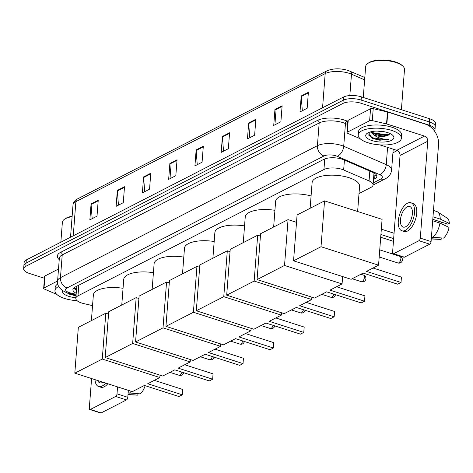 <?xml version="1.0" encoding="UTF-8"?>
<svg xmlns="http://www.w3.org/2000/svg" width="473" height="473" viewBox="0 0 473 473"><rect width="100%" height="100%" fill="white"/><g stroke="black" fill="none" stroke-linecap="round" stroke-linejoin="round"><path stroke-width="0.71" d="M359.013 193.534L370.915 187.42A12.984 4.967 -175.6 0 0 373.073 184.955A12.984 4.967 -175.6 0 0 369.058 180.934L343.658 169.973A12.984 4.967 -175.6 0 0 341.89 169.31A12.984 4.967 -175.6 0 0 323.94 169.529L77.98 295.844A12.984 4.967 -175.6 0 0 75.822 298.315A12.984 4.967 -175.6 0 0 83.585 303.536L92.542 305.623M75.822 298.315L76.744 286.354A12.984 4.967 4.4 0 1 76.756 286.248M373.493 179.474L374.681 178.865A12.984 4.967 -175.6 0 0 376.839 176.399A12.984 4.967 -175.6 0 0 372.819 172.379L343.611 159.768A12.984 4.967 -175.6 0 0 341.843 159.111A12.984 4.967 -175.6 0 0 323.893 159.33L75.065 287.117A12.984 4.967 -175.6 0 0 72.907 289.588A12.984 4.967 -175.6 0 0 76.212 293.278M44.438 278.272L29.432 273.453A12.984 4.967 4.4 0 1 23.65 268.782A12.984 4.967 4.4 0 1 25.808 266.311L342.937 103.445A12.984 4.967 4.4 0 1 360.893 103.226L429.218 125.162A12.984 4.967 4.4 0 1 434.994 129.839A12.984 4.967 4.4 0 1 434.492 131.039M397.32 150.55L392.933 152.803M23.65 268.782L24.141 262.403A12.984 4.967 4.4 0 1 26.299 259.931L343.428 97.066A12.984 4.967 4.4 0 1 361.384 96.853L429.709 118.782L429.46 121.975A12.984 4.967 4.4 0 1 435.243 126.652A12.984 4.967 4.4 0 0 429.46 121.975L361.135 100.04L429.46 121.975L429.218 125.162M343.428 97.066L343.185 100.252A12.984 4.967 4.4 0 1 361.135 100.04A12.984 4.967 4.4 0 0 343.185 100.252L26.05 263.124L343.185 100.252L342.937 103.445M23.898 265.59A12.984 4.967 4.4 0 1 26.05 263.124A12.984 4.967 4.4 0 0 23.898 265.59M76.455 290.085A12.984 4.967 4.4 0 1 73.717 288.045M376.272 174.75A12.984 4.967 4.4 0 1 374.923 175.678L373.741 176.287M92.182 218.65L91.076 204.472A3.465 2.714 -117.2 0 1 91.076 203.904L89.846 219.85L97.012 216.173L98.236 200.227L91.076 203.904M118.451 205.158L117.345 190.98A3.465 2.714 -117.2 0 1 117.345 190.412L116.116 206.358L123.282 202.681L124.505 186.734L117.345 190.412M144.72 191.671L143.615 177.493A3.465 2.714 -117.2 0 1 143.615 176.92L142.385 192.866L149.551 189.188L150.775 173.242L143.615 176.92M170.99 178.179L169.884 164.001A3.465 2.714 -117.2 0 1 169.878 163.433L168.654 179.379L175.82 175.696L177.044 159.756L169.878 163.433M302.33 110.723L301.224 96.545A3.465 2.714 -117.2 0 1 301.224 95.978L299.994 111.924L307.16 108.246L308.384 92.3L301.224 95.978M276.061 124.216L274.955 110.038A3.465 2.714 -117.2 0 1 274.955 109.47L273.725 125.416L280.891 121.738L282.121 105.792L274.955 109.47M249.797 137.708L248.686 123.53A3.465 2.714 -117.2 0 1 248.686 122.962L247.456 138.908L254.622 135.225L255.852 119.279L248.686 122.962M223.528 151.194L222.416 137.016A3.465 2.714 -117.2 0 1 222.416 136.449L221.193 152.395L228.353 148.717L229.582 132.771L222.416 136.449M197.259 164.687L196.147 150.509A3.465 2.714 -117.2 0 1 196.147 149.941L194.923 165.887L202.083 162.209L203.313 146.263L196.147 149.941M429.709 118.782A12.984 4.967 4.4 0 1 435.485 123.459L434.994 129.839M347.3 132.198A2.164 0.828 -175.6 0 0 346.945 132.611L347.862 120.65A2.164 0.828 4.4 0 1 348.223 120.237L347.3 132.198L369.632 120.733L370.554 108.772A2.164 0.828 4.4 0 1 373.215 108.642L387.452 111.971A2.164 0.828 4.4 0 1 387.777 112.06L425.381 124.133A17.312 13.575 -117.2 0 1 438.536 144.697L431.086 241.567A2.164 1.058 107.8 0 1 429.738 244.174L418.948 240.71A2.164 1.058 -72.2 0 0 420.296 238.102L427.752 141.232A4.328 3.394 62.8 0 0 424.458 136.088L386.861 124.021A2.164 0.828 -175.6 0 0 386.53 123.926L372.292 120.603A2.164 0.828 -175.6 0 0 369.632 120.733M348.223 120.237L370.554 108.772M379.837 144.886L396.758 150.319A4.328 3.394 62.8 0 1 400.052 155.457L392.596 252.328A2.164 1.058 -72.2 0 0 393.128 253.776A2.164 1.058 -72.2 0 0 393.637 253.711L404.427 257.17L429.738 244.174M404.427 257.17A2.164 1.058 107.8 0 1 403.918 257.241L393.128 253.776M393.637 253.711L418.948 240.71M346.945 132.611A2.164 0.828 -175.6 0 0 347.614 133.28L358.865 138.134A2.164 0.828 -175.6 0 0 359.161 138.246L359.888 138.483M405.657 226.744A10.82 5.28 -72.2 0 0 412.066 216.031A10.82 5.28 -72.2 0 0 409.73 206.476A10.82 5.28 -72.2 0 0 407.188 206.813A10.82 5.28 -72.2 0 0 400.779 217.521A10.82 5.28 -72.2 0 0 403.114 227.081A10.82 5.28 -72.2 0 0 405.657 226.744M432.795 219.342L447.884 224.184L449.35 223.433L440.257 219.094L432.99 216.829M401.926 230.789L404.084 231.48A14.716 7.184 -72.2 0 0 407.537 231.025A14.716 7.184 -72.2 0 0 416.258 216.457A14.716 7.184 -72.2 0 0 413.077 203.461L410.919 202.769A14.716 7.184 -72.2 0 0 407.466 203.224A14.716 7.184 -72.2 0 0 398.745 217.793A14.716 7.184 -72.2 0 0 401.926 230.789A14.716 7.184 -72.2 0 0 405.379 230.333A14.716 7.184 -72.2 0 0 414.1 215.765A14.716 7.184 -72.2 0 0 410.919 202.769M433.067 216.788A14.279 6.971 -72.2 0 0 433.043 216.114M440.257 219.094A14.279 6.971 -72.2 0 0 437.507 211.886A14.279 6.971 -72.2 0 0 436.68 211.49L433.481 210.461M449.35 223.433A11.251 5.493 -72.2 0 0 447.198 218.148L437.507 211.886M431.287 238.966L440.375 239.391A11.251 5.493 -72.2 0 0 441.126 239.338L441.232 237.984M431.299 238.776L441.126 239.338M441.758 222.221A8.656 4.227 -72.2 0 0 440.824 223.498M432.629 221.524A14.279 6.971 -72.2 0 0 432.76 220.773L439.949 223.085L449.043 227.418A11.251 5.493 -72.2 0 1 443.514 238.108L431.423 237.133M432.511 237.481A14.279 6.971 -72.2 0 0 439.949 223.085M363.276 97.456L365.659 66.522A19.476 7.45 4.4 0 1 367.639 63.577L368.473 62.974A18.607 7.119 4.4 0 1 395.404 61.939A18.607 7.119 4.4 0 1 402.251 65.576L402.984 66.297A19.476 7.45 4.4 0 1 404.492 69.507L401.4 109.695M367.639 63.577A19.476 7.45 4.4 0 1 395.818 62.495A19.476 7.45 4.4 0 1 402.984 66.297M367.858 142.71A21.64 8.283 4.4 0 1 358.227 134.917A21.64 8.283 4.4 0 1 369.88 128.555A21.64 8.283 4.4 0 1 391.739 130.447A21.64 8.283 4.4 0 1 401.37 138.24A21.64 8.283 4.4 0 1 389.717 144.602A21.64 8.283 4.4 0 1 367.858 142.71M358.227 134.917L358.469 131.731A21.64 8.283 4.4 0 1 370.123 125.369A21.64 8.283 4.4 0 1 391.981 127.261A21.64 8.283 4.4 0 1 401.618 135.053L401.37 138.24M377.17 131.092L385.596 132.026M371.204 131.731L374.799 134.161C379.724 135.922 384.064 136.336 387.83 135.39L390.195 133.617M387.83 135.39A9.779 3.743 4.4 0 1 374.711 135.367A9.779 3.743 4.4 0 1 374.078 135.148L370.507 131.908M387.582 132.582A14.107 5.398 4.4 0 1 392.773 135.337A14.107 5.398 4.4 0 1 388.771 141.338A14.107 5.398 4.4 0 1 372.015 140.576A14.107 5.398 4.4 0 1 367.166 133.362A14.107 5.398 4.4 0 1 387.582 132.582M368.585 132.57L372.056 138.134L373.055 138.565L379.754 140.221L388.889 139.387C383.881 139.57 379.121 138.293 374.61 135.55L374.078 135.148M373.292 133.427L385.915 135.402L388.747 135.059M371.961 138.092L379.754 140.221M371.293 131.843L373.327 132.789L385.962 134.77L389.977 134.143M368.242 134.835L372.943 137.85L385.572 139.831L388.889 139.387M310.134 208.28L312.109 182.602A23.804 9.111 4.4 0 1 324.927 175.601A23.804 9.111 4.4 0 1 348.973 177.682A23.804 9.111 4.4 0 1 359.575 186.256L357.629 211.496M363.158 273.104L397.675 284.184L401.021 282.47L366.498 271.384L378.56 265.193L321.019 246.723L293.556 260.824L351.096 279.295L363.158 273.104M401.429 277.125L401.021 282.47L401.429 277.125L373.055 268.02M293.556 260.824L297.085 214.979L324.549 200.877L382.083 219.348L378.56 265.193M324.549 200.877L321.019 246.723M381.327 229.169L394.062 233.26M380.919 234.513L393.654 238.599M393.441 241.325L380.712 237.233M273.642 227.022L275.617 201.338A23.804 9.111 4.4 0 1 311.074 195.993M326.666 291.841L361.189 302.927L364.529 301.206L330.006 290.126L342.068 283.93L284.533 265.459L257.07 279.567L314.604 298.037L326.666 291.841M364.943 295.867L364.529 301.206L364.943 295.867L336.569 286.756M342.635 276.581L342.068 283.93M257.07 279.567L260.593 233.721L288.057 219.62L284.533 265.459M296.518 222.334L288.057 219.62M243.264 242.619L245.245 216.941A23.804 9.111 4.4 0 1 274.925 210.319M296.287 307.444L330.81 318.524L334.157 316.809L299.634 305.724L311.695 299.533L254.155 281.063L226.691 295.164L284.232 313.634L296.287 307.444M334.565 311.465L334.157 316.809L334.565 311.465L306.191 302.359M311.873 297.162L311.695 299.533M226.691 295.164L230.221 249.318L257.684 235.217L254.155 281.063M260.416 236.092L257.684 235.217M212.891 258.223L214.866 232.539A23.804 9.111 4.4 0 1 244.553 225.917M265.915 323.041L300.438 334.127L303.778 332.407L269.255 321.327L281.317 315.13L223.776 296.66L196.319 310.767L253.853 329.238L265.915 323.041M304.192 327.068L303.778 332.407L304.192 327.068L275.818 317.957M281.5 312.759L281.317 315.13M196.319 310.767L199.843 264.921L227.306 250.814L223.776 296.66M230.038 251.695L227.306 250.814M182.513 273.82L184.494 248.142A23.804 9.111 4.4 0 1 214.174 241.52M235.536 338.644L270.059 349.724L273.406 348.01L238.883 336.924L250.938 330.733L193.404 312.263L165.94 326.364L223.481 344.835L235.536 338.644M273.814 342.665L273.406 348.01L273.814 342.665L245.44 333.56M251.122 328.363L250.938 330.733M165.94 326.364L169.47 280.519L196.934 266.417L193.404 312.263M199.659 267.292L196.934 266.417M152.14 289.423L154.115 263.739A23.804 9.111 4.4 0 1 183.802 257.117M205.164 354.242L239.687 365.327L243.027 363.607L208.504 352.527L220.566 346.331L163.025 327.86L135.568 341.967L193.102 360.438L205.164 354.242M243.441 358.268L243.027 363.607L243.441 358.268L215.061 349.157M220.749 343.96L220.566 346.331M135.568 341.967L139.092 296.122L166.555 282.014L163.025 327.86M169.287 282.895L166.555 282.014M121.762 305.02L123.737 279.342A23.804 9.111 4.4 0 1 153.423 272.714M174.785 369.845L209.308 380.925L212.655 379.21L178.132 368.124L190.187 361.934L132.653 343.463L105.189 357.564L162.73 376.035L174.785 369.845M213.063 373.865L212.655 379.21L213.063 373.865L184.689 364.76M190.371 359.557L190.187 361.934M105.189 357.564L108.719 311.719L136.177 297.618L132.653 343.463M138.908 298.493L136.177 297.618M91.39 320.623L93.364 294.939A23.804 9.111 4.4 0 1 123.051 288.317M144.413 385.442L178.936 396.528L182.276 394.807L147.753 383.727L159.815 377.531L102.274 359.06L74.811 373.167L132.351 391.638L144.413 385.442M182.69 389.468L182.276 394.807L182.69 389.468L154.31 380.357M159.998 375.16L159.815 377.531M74.811 373.167L78.341 327.322L105.804 313.215L102.274 359.06M108.536 314.096L105.804 313.215M44.024 287.951A2.164 0.828 -175.6 0 0 43.664 288.364L44.58 276.403A2.164 0.828 4.4 0 1 44.941 275.996L44.024 287.951L57.588 280.986M44.941 275.996L58.51 269.025M128.343 390.349L127.805 397.32A2.164 1.058 107.8 0 1 126.457 399.927L115.666 396.463A2.164 1.058 -72.2 0 0 117.014 393.855L117.552 386.884M91.585 378.548L89.314 408.087A2.164 1.058 -72.2 0 0 89.846 409.529A2.164 1.058 -72.2 0 0 90.355 409.464L101.145 412.929L126.457 399.927M101.145 412.929A2.164 1.058 107.8 0 1 100.637 412.994L89.846 409.529M90.355 409.464L115.666 396.463M43.664 288.364A2.164 0.828 -175.6 0 0 44.332 289.033L55.583 293.893A2.164 0.828 -175.6 0 0 55.879 293.999L56.606 294.236M92.531 305.765L90.875 305.233M77.318 300.881L76.555 300.639M97.71 380.517A10.82 5.28 -72.2 0 0 99.833 382.834A10.82 5.28 -72.2 0 0 102.375 382.497A10.82 5.28 -72.2 0 0 102.913 382.184M94.996 379.642A14.716 7.184 -72.2 0 0 98.644 386.542L100.802 387.233A14.716 7.184 -72.2 0 0 104.255 386.778A14.716 7.184 -72.2 0 0 107.785 383.751M98.644 386.542A14.716 7.184 -72.2 0 0 102.097 386.086A14.716 7.184 -72.2 0 0 105.627 383.059M128.006 394.719L137.093 395.15A11.251 5.493 -72.2 0 0 137.844 395.091L137.95 393.737M128.017 394.529L137.844 395.091M145.152 385.678A11.251 5.493 -72.2 0 1 140.233 393.867L128.148 392.886M129.23 393.234A14.279 6.971 -72.2 0 0 131.258 391.283M60.846 242.194L62.377 222.275A19.476 7.45 4.4 0 1 64.358 219.33L65.191 218.727A18.607 7.119 4.4 0 1 72.133 216.25M64.358 219.33A19.476 7.45 4.4 0 1 72.103 216.658M77.064 300.668A21.64 8.283 4.4 0 1 64.576 298.469A21.64 8.283 4.4 0 1 54.945 290.676A21.64 8.283 4.4 0 1 58.753 286.455M54.945 290.676L55.187 287.483A21.64 8.283 4.4 0 1 57.812 283.93M75.869 297.7A14.107 5.398 4.4 0 1 68.733 296.335A14.107 5.398 4.4 0 1 62.584 290.653M66.811 292.757L69.773 294.318L76.478 295.974M68.68 293.845L76.011 295.903M59.231 259.63A19.476 7.45 4.4 0 1 60.574 252.357L317.525 120.396A2.164 1.697 -117.2 0 1 319.169 122.968L62.217 254.929L60.467 277.651A17.312 6.622 4.4 0 0 57.594 280.944C56.991 286.094 60.266 290.103 67.432 292.964L76.058 295.27M344.415 160.116L343.658 169.973M76.218 286.526A4.328 1.655 -175.6 0 0 76.679 287.164M375.858 175.099A12.984 10.181 -117.2 0 1 373.841 174.992M324.756 158.94L323.94 169.529M369.815 171.084L369.058 180.934M78.802 285.201L77.98 295.844M373.232 182.909L380.931 178.96A8.656 3.311 -175.6 0 0 379.689 174.638L337.143 156.267A8.656 3.311 -175.6 0 0 335.966 155.83A8.656 3.311 -175.6 0 0 323.999 155.972L67.048 287.933A8.656 3.311 -175.6 0 0 69.46 292.698A8.656 3.311 -175.6 0 0 70.784 293.059L76.129 294.312M67.048 287.933A8.656 6.788 62.8 0 1 60.467 277.651L317.418 145.69A17.312 6.622 4.4 0 1 341.358 145.406A17.312 6.622 4.4 0 1 343.711 146.281L345.456 123.559A17.312 6.622 -175.6 0 0 343.102 122.678A17.312 6.622 -175.6 0 0 319.169 122.968L317.418 145.69A8.656 6.788 62.8 0 0 323.999 155.972M76.076 295.069L69.43 293.514A8.656 2.98 -76.9 0 0 70.784 293.059M317.525 120.396A19.476 7.45 4.4 0 1 344.45 120.077A19.476 7.45 4.4 0 1 347.099 121.058L347.809 121.366M360.893 103.226L361.384 96.853M25.808 266.311L26.299 259.931M337.143 156.267A8.656 5.339 -66.6 0 0 343.711 146.281L386.252 164.645L387.582 147.369M379.689 174.638A8.656 5.339 -66.6 0 0 386.252 164.645A17.312 6.622 4.4 0 1 391.609 170.002L393.211 149.178M347.572 124.47L345.456 123.559A2.164 1.336 113.4 0 1 347.099 121.058M60.574 252.357A2.164 1.697 -117.2 0 1 62.217 254.929A17.312 6.622 -175.6 0 0 59.338 258.223L57.594 280.944M380.931 178.96A8.656 6.788 62.8 0 0 385.495 178.688C389.072 176.849 391.106 173.958 391.609 170.002M374.923 175.678L374.681 178.865M364.63 79.86L351.48 74.184A17.312 6.622 -175.6 0 0 349.127 73.309A17.312 6.622 -175.6 0 0 325.193 73.599A4.328 3.394 -117.2 0 1 326.813 70.903C333.004 68.319 340.087 68.159 348.063 70.418L364.813 77.519M350.221 71.222A4.328 2.672 -66.6 0 1 351.48 74.184L349.837 95.552M322.562 107.785L325.193 73.599L75.881 201.634A17.312 6.622 -175.6 0 0 73.008 204.927C73.291 202.338 74.793 200.339 77.501 198.938A4.328 3.394 62.8 0 0 75.881 201.634L73.25 235.82M196.147 150.509L203.266 146.855M222.416 137.016L229.535 133.362M248.686 123.53L255.804 119.87M274.955 110.038L282.074 106.384M301.224 96.545L308.343 92.891M169.884 164.001L176.997 160.347M143.615 177.493L150.733 173.833M117.345 190.98L124.464 187.326M91.076 204.472L98.195 200.818M400.052 155.457L427.752 141.232M396.758 150.319L424.458 136.088M387.777 112.06L386.861 124.021M420.296 238.102L431.086 241.567M386.53 123.926L387.452 111.971M373.215 108.642L372.292 120.603M380.274 139.647A17.312 6.622 4.4 0 1 373.428 138.684M400.868 258.69A3.465 1.691 -72.2 0 0 400.016 256.378A3.465 3.465 0 0 1 400.542 262.752A3.465 3.465 0 0 1 397.899 262.97A3.465 1.691 -72.2 0 0 398.715 262.864A3.465 1.691 -72.2 0 0 400.868 258.69M364.381 277.432A3.465 1.691 -72.2 0 0 363.53 275.115A3.465 3.465 0 0 1 364.05 281.494A3.465 3.465 0 0 1 361.413 281.707A3.465 1.691 -72.2 0 0 362.223 281.601A3.465 1.691 -72.2 0 0 364.381 277.432M321.8 294.342L331.035 297.31A3.465 1.691 -72.2 0 0 331.845 297.204A3.465 1.691 -72.2 0 0 333.814 294.141M291.421 309.945L300.657 312.907A3.465 1.691 -72.2 0 0 301.472 312.801A3.465 1.691 -72.2 0 0 303.441 309.738M261.043 325.542L270.284 328.51A3.465 1.691 -72.2 0 0 271.094 328.404A3.465 1.691 -72.2 0 0 273.063 325.341M230.67 341.145L239.906 344.108A3.465 1.691 -72.2 0 0 240.722 344.001A3.465 1.691 -72.2 0 0 242.69 340.938M200.292 356.743L209.533 359.711A3.465 1.691 -72.2 0 0 210.343 359.604A3.465 1.691 -72.2 0 0 212.312 356.536M169.919 372.346L179.155 375.308A3.465 1.691 -72.2 0 0 179.971 375.201A3.465 1.691 -72.2 0 0 181.939 372.139M117.014 393.855L127.805 397.32M76.052 295.335A17.312 6.622 4.4 0 1 70.146 294.443M73.912 287.868L76.756 288.749M373.995 172.952L373.073 184.955M373.061 185.073L385.495 178.688M77.501 198.938L326.813 70.903M73.008 204.927L70.524 237.221M379.736 249.868L400.016 256.378M379.192 256.963L397.899 262.97M360.887 274.269L363.53 275.115M352.172 278.745L361.413 281.707M331.035 297.31A3.465 3.465 0 0 0 335.493 294.679M300.657 312.907A3.465 3.465 0 0 0 305.115 310.276M270.284 328.51A3.465 3.465 0 0 0 274.742 325.873M239.906 344.108A3.465 3.465 0 0 0 244.364 341.476M209.533 359.711A3.465 3.465 0 0 0 213.985 357.074M179.155 375.308A3.465 3.465 0 0 0 183.613 372.677"/></g></svg>
